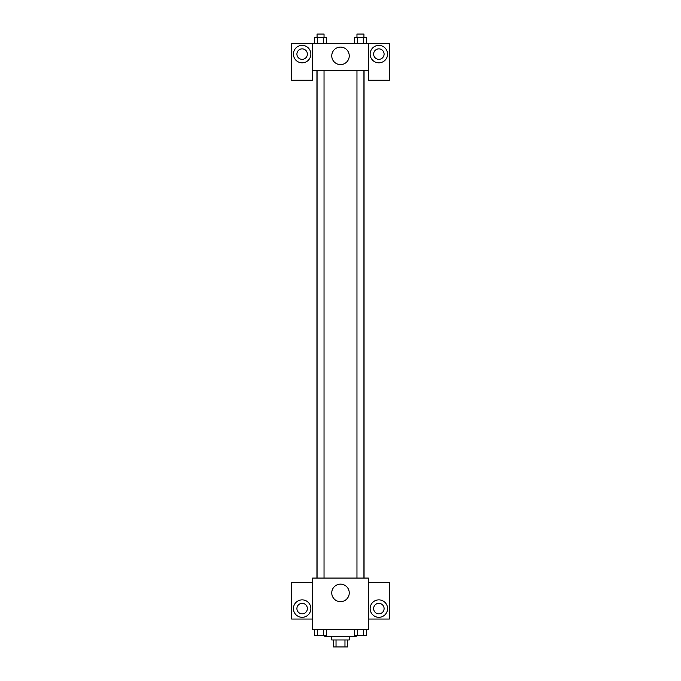<?xml version="1.0" encoding="UTF-8"?>
<svg xmlns="http://www.w3.org/2000/svg" width="681" height="681" viewBox="0 0 681 681"><rect width="100%" height="100%" fill="white"/><g stroke="black" fill="none" stroke-linecap="round" stroke-linejoin="round"><path stroke-width="1.02" d="M344.969 639.978L344.969 646.95L333.528 646.95L333.528 639.978M344.969 646.95L347.472 646.95L347.472 639.978M349.217 636.488L349.217 639.978L331.783 639.978L331.783 636.488M336.031 639.978L336.031 646.95M324.803 635.62L324.803 636.488L356.197 636.488L356.197 635.62M368.395 629.516L312.605 629.516L312.605 578.075L368.395 578.075L368.395 629.516M302.143 617.309A8.717 8.717 0 0 1 294.592 604.234A8.717 8.717 0 0 1 309.693 604.234A8.717 8.717 0 0 1 302.143 617.309M312.605 619.055L291.681 619.055L291.681 582.434L312.605 582.434M296.907 608.593A5.235 5.235 0 0 1 302.143 603.357A5.235 5.235 0 0 1 307.369 608.593A5.235 5.235 0 0 1 302.143 613.819A5.235 5.235 0 0 1 296.907 608.593M340.5 601.646A8.742 8.742 0 0 1 332.924 588.52A8.742 8.742 0 0 1 348.076 588.52A8.742 8.742 0 0 1 340.5 601.646M378.857 617.309A8.717 8.717 0 0 1 371.307 604.234A8.717 8.717 0 0 1 386.408 604.234A8.717 8.717 0 0 1 378.857 617.309M368.395 619.055L389.319 619.055L389.319 582.434L368.395 582.434M373.631 608.593A5.235 5.235 0 0 1 378.857 603.357A5.235 5.235 0 0 1 384.093 608.593A5.235 5.235 0 0 1 378.857 613.819A5.235 5.235 0 0 1 373.631 608.593M364.071 70.671L364.071 578.075M356.963 578.075L356.963 70.671M324.037 70.671L324.037 578.075M368.395 70.671L368.395 80.256L389.319 80.256L389.319 43.644L368.395 43.644L368.395 70.671L312.605 70.671L312.605 80.256L291.681 80.256L291.681 43.644L312.605 43.644L312.605 70.671M307.369 54.105A5.235 5.235 0 0 1 302.143 59.332A5.235 5.235 0 0 1 296.907 54.105A5.235 5.235 0 0 1 302.143 48.87A5.235 5.235 0 0 1 307.369 54.105M302.143 62.822A8.717 8.717 0 0 1 294.592 49.747A8.717 8.717 0 0 1 309.693 49.747A8.717 8.717 0 0 1 302.143 62.822M384.093 54.105A5.235 5.235 0 0 1 376.244 58.634A5.235 5.235 0 0 1 376.244 49.568A5.235 5.235 0 0 1 384.093 54.105M378.857 62.822A8.717 8.717 0 0 1 371.307 49.747A8.717 8.717 0 0 1 386.408 49.747A8.717 8.717 0 0 1 378.857 62.822M368.395 43.644L312.605 43.644M331.758 55.842A8.742 8.742 0 0 1 344.875 48.274A8.742 8.742 0 0 1 344.875 63.418A8.742 8.742 0 0 1 331.758 55.842M366.489 43.644L366.489 37.54L354.409 37.54L354.409 43.644M363.467 37.54L363.467 43.644M357.431 37.54L357.431 43.644M356.963 37.54L356.963 34.05L363.935 34.05L363.935 37.54M326.591 43.644L326.591 37.54L314.511 37.54L314.511 43.644M323.569 37.54L323.569 43.644M317.533 37.54L317.533 43.644M317.065 37.54L317.065 34.05L324.037 34.05L324.037 37.54M366.489 629.516L366.489 635.62L354.409 635.62L354.409 629.516M363.467 629.516L363.467 635.62M357.431 629.516L357.431 635.62M363.935 635.62L356.963 635.645M326.591 629.516L326.591 635.62L314.511 635.62L314.511 629.516M323.569 629.516L323.569 635.62M317.533 629.516L317.533 635.62M324.037 635.62L317.065 635.645M316.929 70.671L316.929 578.075M363.935 578.075L363.935 70.671M317.065 70.671L317.065 578.075"/></g></svg>
